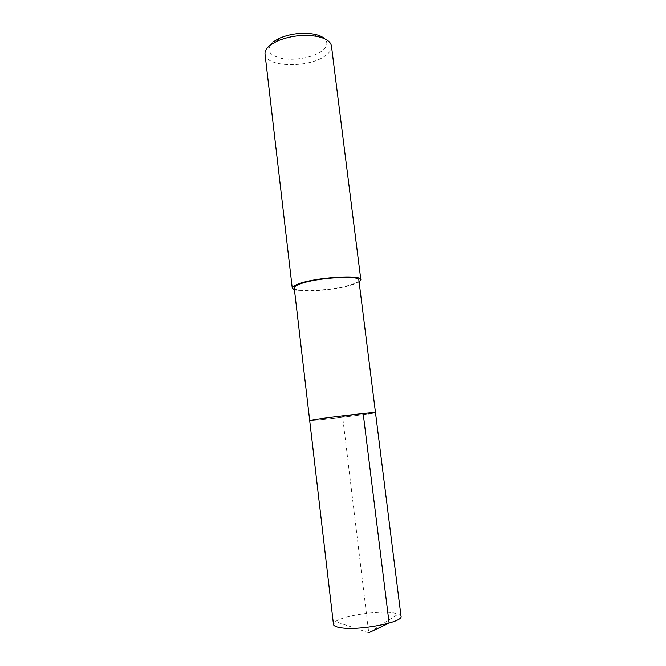 <?xml version="1.0" encoding="UTF-8"?>
<svg xmlns="http://www.w3.org/2000/svg" width="666" height="666" viewBox="0 0 666 666"><rect width="100%" height="100%" fill="white"/><g stroke="black" fill="none" stroke-linecap="round" stroke-linejoin="round"><path stroke-width="0.5" stroke-dasharray="3.33 2.5" d="M401.015 616.175L398.443 613.952L392.857 612.72C377.256 610.497 343.248 615.692 335.439 621.578L333.466 624.35M368.115 413.886C350.574 416.5 308.816 421.262 309.69 420.521C308.816 421.262 350.574 416.5 368.115 413.886L375.482 412.562M294.222 287.887C293.864 292.99 335.181 290.343 352.006 284.365C356.626 282.8 358.916 281.368 358.866 280.061M359.107 281.959L353.521 284.374C338.361 289.677 302.913 292.965 294.447 289.777M265.026 54.137C265.584 67.341 308.5 68.315 325.058 55.994C329.637 52.805 331.776 49.509 331.468 46.096M273.426 41.758C265.484 49.492 268.248 55.053 281.726 58.45C294.289 60.864 312.379 57.692 321.295 51.448C327.281 47.078 328.405 42.865 324.667 38.811M363.178 413.511L342.59 416.566L368.748 632.7L398.443 613.952M368.748 632.7L335.439 621.578"/><path stroke-width="1" d="M375.482 412.562L358.866 280.061C360.131 274.9 316.034 277.697 300 283.966C296.054 285.414 294.131 286.721 294.222 287.887L333.466 624.35C333.674 625.824 335.98 626.914 340.368 627.638C358.316 631.018 403.804 622.252 401.015 616.175L375.482 412.562C377.331 411.705 332.675 416.791 315.9 419.364L309.69 420.521L315.9 419.364C332.675 416.791 377.331 411.705 375.482 412.562L368.115 413.886M294.447 289.777L292.249 288.095C292.149 286.871 294.181 285.489 298.343 283.949C315.318 277.289 362.212 274.317 360.839 279.795L359.107 281.959M360.839 279.795L331.468 46.096C330.677 41.5 325.749 38.262 316.683 36.372C303.03 34.282 289.827 35.881 277.064 41.167L270.338 45.088C266.483 48.102 264.71 51.115 265.026 54.137L292.249 288.095M324.667 38.811C322.386 36.672 318.773 35.115 313.819 34.141C301.923 32.301 290.426 33.7 279.312 38.32L273.426 41.758M368.748 632.7L389.119 623.085L363.178 413.511M279.312 38.32L277.064 41.167M313.819 34.141L316.683 36.372"/></g></svg>
